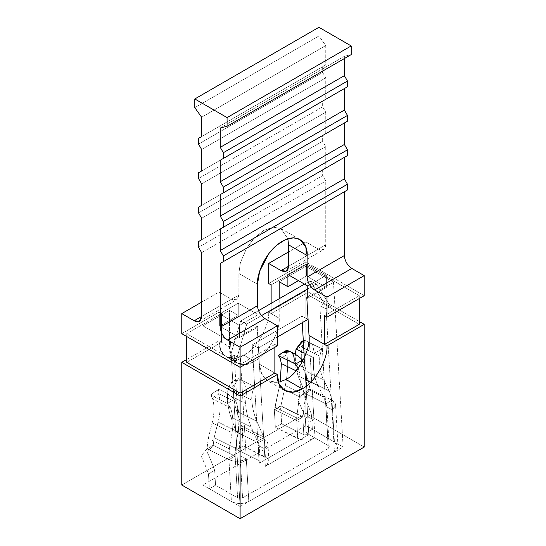 <?xml version="1.0" encoding="UTF-8"?>
<svg xmlns="http://www.w3.org/2000/svg" width="546" height="546" viewBox="0 0 546 546"><rect width="100%" height="100%" fill="white"/><g stroke="black" fill="none" stroke-linecap="round" stroke-linejoin="round"><path stroke-width="0.41" stroke-dasharray="2.73 2.05" d="M229.559 346.922L231.299 356.47L236.827 362.994L245.243 364.516L254.381 361.254L243.83 355.166L234.691 358.429L226.276 356.9L220.748 350.375L219.007 340.827L229.559 346.922L221.485 342.267L221.485 313.595L219.007 312.162L219.007 292.096L231.415 299.263C235.906 301.31 238.39 299.877 238.868 294.963L238.868 273.464L257.487 284.213L238.868 273.464L238.868 294.963L201.631 316.462L231.415 299.263L219.007 292.096L201.631 302.129L219.007 292.096L219.007 312.162L221.485 313.595L186.732 333.661L240.103 364.475L240.103 367.342L240.103 364.475L274.863 344.41L274.863 347.276L274.863 344.41L240.103 364.475L186.732 333.661L221.485 313.595L221.485 342.267L219.007 340.827C217.895 355.651 231.545 363.534 243.83 355.166C256.115 349.351 269.765 325.709 268.652 312.162L305.897 290.663L305.897 413.356L181.77 485.019L305.897 413.356L305.897 290.663L268.652 312.162L279.204 318.257L279.204 298.723L279.204 318.257C280.316 331.797 266.666 355.446 254.381 361.254C242.096 369.628 228.446 361.745 229.559 346.922L229.559 310.374L238.247 315.39L219.629 326.139L238.534 337.053L230.467 341.714L202.866 325.778L229.559 310.374L229.559 346.922M278.467 382.384L267.861 380.91L261.746 374.044L259.364 364.134L274.863 373.082L259.364 364.134L257.152 326.303L258.108 326.856L258.108 314.673L238.247 303.207L238.247 315.39L229.559 310.374L202.866 325.778L202.866 485.019L305.897 425.539L305.897 266.298L333.49 282.234L325.423 286.889L306.511 275.976L298.444 280.63L306.511 275.976L306.511 263.793L287.892 274.542L306.511 263.793L326.371 275.259L326.371 287.442L307.753 298.191L326.371 287.442L325.423 286.889L333.49 282.234L343.134 447.038L240.103 506.517L230.467 341.714L257.152 326.303L259.364 364.134L260.961 372.195L264.967 378.671L271.116 382.255L278.467 382.384M279.204 281.709L305.897 266.298L279.204 281.709M271.137 303.385L271.137 313.595L305.897 293.53L359.268 324.344L305.897 293.53L271.137 313.595L271.137 303.385M277.348 345.843L274.863 344.41L277.348 345.843M288.513 266.298L318.304 249.099L305.897 241.933L288.513 251.965L305.897 241.933L305.897 261.998L364.23 295.679L305.897 261.998L268.652 283.497L305.897 261.998L305.897 241.933L318.304 249.099C322.795 251.146 325.28 249.713 325.75 244.799L288.513 266.298L325.75 244.799L325.75 181.013L325.75 244.799L323.573 249.624L318.304 249.099L288.513 266.298M186.732 359.466L219.007 340.827L186.732 359.466M307.753 297.085L325.423 286.889L307.753 297.085M359.268 295.679L324.515 315.745L359.268 295.679L305.897 264.865L271.137 284.93L305.897 264.865L305.897 293.53L305.897 264.865L359.268 295.679L359.268 298.546L359.268 295.679M359.268 321.478L305.897 290.663L359.268 321.478M186.732 362.332L221.485 342.267L186.732 362.332M181.77 333.661L219.007 312.162L181.77 333.661M186.732 336.527L186.732 333.661L186.732 336.527M201.631 252.675L325.75 181.013L322.652 175.635L322.652 169.902L325.75 168.113L325.75 146.615L322.652 141.237L322.652 135.504L325.75 133.715L325.75 112.217L322.652 106.839L322.652 101.106L325.75 99.317L325.75 77.819L322.652 72.441L322.652 66.708L325.75 64.919L325.75 45.564L318.925 35.981L318.925 27.3L318.925 35.981L194.799 107.644L318.925 35.981L325.75 45.564L325.75 64.919L201.631 136.582L325.75 64.919L322.652 66.708L322.652 72.441L198.526 144.103L322.652 72.441L325.75 77.819L325.75 99.317L201.631 170.98L325.75 99.317L322.652 101.106L322.652 106.839L198.526 178.501L322.652 106.839L325.75 112.217L325.75 133.715L201.631 205.378L325.75 133.715L322.652 135.504L322.652 141.237L198.526 212.899L322.652 141.237L325.75 146.615L325.75 168.113L201.631 239.776L325.75 168.113L322.652 169.902L322.652 175.635L198.526 247.304L322.652 175.635L325.75 181.013L201.631 252.675M287.885 238.732L280.78 228.474L273.218 227.163L263.691 230.467L254.163 238.165L246.601 248.212L240.37 262.769L238.868 273.464L240.37 262.769L246.601 248.212L254.163 238.165L263.691 230.467L273.218 227.163L280.78 228.474L287.885 238.732M351.201 54.614L344.369 56.313L344.369 58.558L344.369 56.313L220.25 127.982L344.369 56.313L351.201 54.614M364.23 447.038L305.897 413.356L364.23 447.038M202.866 485.019L240.103 506.517L343.134 447.038L305.897 425.539L202.866 485.019L202.866 325.778L230.467 341.714L240.103 506.517L202.866 485.019M343.134 447.038L333.49 282.234L305.897 266.298L305.897 425.539L343.134 447.038M198.526 241.571L322.652 169.902L198.526 241.571M201.631 218.277L325.75 146.615L201.631 218.277M198.526 207.166L322.652 135.504L198.526 207.166M201.631 183.879L325.75 112.217L201.631 183.879M198.526 172.768L322.652 101.106L198.526 172.768M201.631 149.481L325.75 77.819L201.631 149.481M198.526 138.37L322.652 66.708L198.526 138.37M201.631 117.233L325.75 45.564L201.631 117.233M243.83 355.166L254.381 361.254C266.666 355.446 280.316 331.797 279.204 318.257L268.652 312.162C269.765 325.709 256.115 349.351 243.83 355.166M201.631 316.462L238.868 294.963L236.684 299.788L231.415 299.263L201.631 316.462M238.247 303.207L258.108 314.673L239.489 325.423L219.629 313.957L238.247 303.207L219.629 313.957L219.629 326.139L238.247 315.39L238.247 303.207M257.152 326.303L238.534 337.053L239.489 337.605L258.108 326.856L257.152 326.303M258.108 326.856L239.489 337.605L239.489 325.423L258.108 314.673L258.108 326.856M238.534 337.053L219.629 326.139L219.629 313.957L239.489 325.423L239.489 337.605L238.534 337.053M307.753 286.008L326.371 275.259L307.753 286.008M325.423 286.889L326.371 287.442L326.371 275.259L306.511 263.793L306.511 275.976L325.423 286.889M235.831 431.79L242.042 428.207L243.079 445.966L236.875 449.549L235.831 431.79L236.875 449.549L243.079 445.966L267.479 458.469L308.804 434.616L307.767 416.857L313.957 419.929L308.067 319.308L301.877 316.23L302.252 322.666L301.877 316.23L252.225 344.895L258.422 347.973L264.305 448.6L258.115 445.522L252.225 344.895L259.152 463.281L267.479 458.469C269.929 461.22 269.219 463.847 265.342 466.352L258.422 347.973L277.348 337.046L258.422 347.973L252.225 344.895L301.877 316.23L308.067 319.308L314.994 437.687L265.342 466.352L314.994 437.687C310.613 439.946 305.774 440.526 300.477 439.421L259.152 463.281C260.497 462.339 260.497 461.452 259.159 460.619L236.875 449.549L259.159 460.619L258.121 442.861L251.215 427.088C248.137 420.079 246.246 412.162 245.55 403.344L246.423 392.465C246.478 386.745 244.792 382.616 241.366 380.077L253.897 386.356L241.366 380.077C234.787 378.665 230.323 381.579 227.982 388.82L227.457 394.362L245.55 403.344L227.457 394.362C227.395 402.798 228.542 410.346 230.897 417.001L251.215 427.088L230.897 417.001L236.138 431.743L258.06 442.629L236.172 431.961L258.121 442.861C259.459 443.693 259.452 444.58 258.115 445.522L264.305 448.6C268.994 445.297 269.001 442.192 264.325 439.277L242.383 428.378L236.746 411.356C234.637 405.391 233.606 398.628 233.661 391.059L234.5 385.053L238.472 378.699L253.897 386.356L253.672 388.281C252.143 392.315 251.515 396.239 251.781 400.054L233.661 391.059L251.781 400.054C252.409 407.964 254.102 415.062 256.859 421.348L236.746 411.356L256.859 421.348L263.711 436.889L241.987 426.098L263.711 436.889L264.325 439.277L258.121 442.861L235.831 431.79L242.383 428.378L264.325 439.277L265.37 457.036L243.079 445.966L242.383 428.378L235.831 431.79M227.532 393.666L219.328 389.591C216.55 390.417 213.725 392.26 210.852 395.12L227.163 403.221C228.187 399.44 228.31 396.26 227.532 393.666L234.719 399.222L236.254 402.402C239.325 411.036 239.96 420.911 238.158 432.016L235.435 448.218L235.155 456.115L213.213 445.222L214.128 437.633L235.435 448.218L214.128 437.633L218.052 422.031L238.158 432.016L218.052 422.031C220.632 411.548 220.884 402.245 218.803 394.123L218.687 393.68L236.254 402.402L218.687 393.68C217.813 390.465 218.031 389.1 219.328 389.591L227.532 393.666C228.31 396.26 228.187 399.44 227.163 403.221L210.852 395.12L212.708 398.955C214.571 405.862 214.401 413.813 212.182 422.816L208.258 438.418L207.002 448.805L228.951 459.698L229.334 448.88L208.258 438.418L229.334 448.88L232.05 432.678L212.182 422.816L232.05 432.678C233.572 423.334 233.033 415.028 230.453 407.766L212.708 398.955L230.453 407.766L227.163 403.221L230.453 407.766C233.033 415.028 233.572 423.334 232.05 432.678L229.334 448.88L228.951 459.698C234.732 461.977 240.52 461.739 246.307 458.988L240.417 358.36L234.227 355.289L240.117 455.917L246.307 458.988L248.799 501.501L334.445 452.054L331.954 409.541L325.764 406.463L319.874 305.842L326.064 308.913L331.954 409.541L326.064 308.913L330.412 306.408L316.264 283.981L307.753 288.895L316.264 283.981L310.073 280.903L324.222 303.33L319.874 305.842L328.221 448.464L242.574 497.911L234.227 355.289L229.886 357.794L240.568 321.034L258.517 310.674L240.568 321.034L229.886 357.794L234.227 355.289L240.417 358.36L246.307 458.988L240.117 455.917L235.155 456.115L228.951 459.698L207.002 448.805L201.085 456.04C202.887 459.411 205.351 465.383 208.476 473.955L209.343 488.759L215.547 485.176L237.606 497.904L242.574 497.911L328.221 448.464C329.559 447.508 329.559 446.546 328.214 445.591L306.163 432.862L312.367 429.279L334.418 442.007C339.121 445.359 339.127 448.71 334.445 452.054L248.799 501.501C243.004 504.204 237.203 504.204 231.395 501.487L209.343 488.759L231.395 501.487L228.951 459.698L231.395 501.487C237.203 504.204 243.004 504.204 248.799 501.501L246.307 458.988C240.52 461.739 234.732 461.977 228.951 459.698L235.155 456.115L237.606 497.904L215.547 485.176L214.68 470.372C211.555 461.8 209.091 455.828 207.289 452.457L213.213 445.222L235.155 456.115L240.117 455.917L242.574 497.911L237.606 497.904L235.155 456.115L235.435 448.218L238.158 432.016C239.96 420.911 239.325 411.036 236.254 402.402L234.719 399.222L227.45 403.419L234.719 399.222L227.532 393.666M274.31 409.575L280.521 405.992L281.559 423.751L275.348 427.334L274.31 409.575L275.348 427.334L281.559 423.751L303.842 434.821L308.804 434.616L300.477 439.421L275.348 427.334L297.638 438.404L296.649 417.874L274.925 407.084L274.652 409.746L296.601 420.645C302.382 422.918 308.162 422.686 313.957 419.929L307.767 416.857L304.313 357.903L307.767 416.857L302.805 417.062L280.883 405.903L302.812 416.789L296.601 420.645L274.31 409.575L280.862 406.163L302.805 417.062L303.842 434.821L281.559 423.751L280.862 406.163L274.31 409.575M286.418 350.395L287.544 359.664C288.008 367.806 287.251 376.447 285.285 385.599L280.862 406.163L274.652 409.746L280.248 381.947L279.32 386.78L299.433 396.765L296.649 417.874L299.433 396.765L279.32 386.78L274.925 407.084L296.649 417.874L297.638 438.404L300.477 439.421C305.774 440.526 310.613 439.946 314.994 437.687L313.957 419.929C308.162 422.686 302.382 422.918 296.601 420.645L302.805 417.062L307.767 416.857L308.804 434.616L303.842 434.821L302.812 416.789L280.883 405.903L285.285 385.599L305.603 395.686L302.812 416.789L305.603 395.686L285.285 385.599C287.251 376.447 288.008 367.806 287.544 359.664L305.644 368.652C306.859 377.17 306.845 386.179 305.603 395.686C306.845 386.179 306.859 377.17 305.644 368.652L287.544 359.664L286.766 354.88C284.882 350.082 286.104 349.037 290.431 351.747M302.975 360.626L305.644 368.652L302.975 360.626M299.433 396.765C300.553 388.24 300.566 380.159 299.474 372.522L296.075 370.836L299.474 372.522L298.239 368.147L299.474 372.522C300.566 380.159 300.553 388.24 299.433 396.765M301.856 341.482L304.395 340.486C303.74 340.076 304.054 340.103 305.33 340.574L302.416 345.843L302.102 347.345C300.621 356.183 301.174 363.718 303.753 369.949L308.313 380.651L310.032 389.318L303.822 392.902L310.032 389.318L304.108 396.553C305.91 399.931 308.374 405.903 311.5 414.475L305.296 418.059C302.163 409.486 299.699 403.514 297.904 400.136L303.822 392.902L297.904 400.136C299.699 403.514 302.163 409.486 305.296 418.059L306.163 432.862L328.214 445.591L325.771 403.801L331.975 400.218L335.551 404.518L331.954 409.541L334.445 452.054L338.029 446.805L334.418 442.007L331.975 400.218L334.418 442.007L312.367 429.279L311.5 414.475C308.374 405.903 305.91 399.931 304.108 396.553L310.032 389.318L331.975 400.218L325.771 403.801L303.822 392.902L302.573 386.575L323.88 397.154L302.573 386.575L298.007 375.866L318.113 385.851L298.007 375.866L295.454 366.025L295.331 354.381L295.454 366.025L298.007 375.866L302.573 386.575L303.822 392.902L325.771 403.801C327.102 404.634 327.102 405.521 325.764 406.463L331.954 409.541C336.643 406.244 336.65 403.132 331.975 400.218L329.388 391.113L331.975 400.218L310.032 389.318L308.313 380.651L329.388 391.113L323.621 379.811L329.388 391.113L308.313 380.651L303.753 369.949L323.621 379.811C320.345 373.239 319.082 365.349 319.847 356.156C319.082 365.349 320.345 373.239 323.621 379.811L303.753 369.949C301.174 363.718 300.621 356.183 302.102 347.345L319.847 356.156L321.635 348.676L305.33 340.574C304.054 340.103 303.74 340.076 304.395 340.486L321.635 348.676L319.847 356.156L302.102 347.345L302.416 345.843L305.33 340.574L321.635 348.676L304.088 340.199L303.303 340.643M304.026 352.962L313.622 357.732L314.312 353.269L312.599 344.553L314.312 353.269L313.622 357.732L304.026 352.962M318.113 385.851C314.216 378.037 312.721 368.666 313.622 357.732C312.721 368.666 314.216 378.037 318.113 385.851L323.88 397.154L318.113 385.851M325.771 403.801L323.88 397.154L325.771 403.801L328.214 445.591L329.183 446.635L328.221 448.464L325.764 406.463L326.795 405.03L325.771 403.801M304.497 284.125L310.073 280.903L304.497 284.125M261.459 315.622L246.758 324.112L236.077 360.872L240.417 358.36L236.077 360.872L229.886 357.794L236.077 360.872L246.758 324.112L240.568 321.034L246.758 324.112L261.459 315.622M316.264 283.981L330.412 306.408L324.222 303.33L310.073 280.903L316.264 283.981M330.412 306.408L326.064 308.913L319.874 305.842L324.222 303.33L330.412 306.408M214.68 470.372L208.476 473.955C205.351 465.383 202.887 459.411 201.085 456.04L207.002 448.805L213.213 445.222L207.289 452.457C209.091 455.828 211.555 461.8 214.68 470.372L215.547 485.176L209.343 488.759L208.476 473.955L214.68 470.372M306.163 432.862L305.296 418.059L311.5 414.475L312.367 429.279L306.163 432.862M267.479 458.469L265.37 457.036L264.325 439.277L267.909 443.577L264.305 448.6L265.342 466.352L268.939 461.233L267.479 458.469M259.159 460.619L260.183 461.848L259.152 463.281L258.115 445.522L259.145 444.089L258.121 442.861L259.159 460.619M241.366 380.077L238.472 378.699L234.5 385.053L227.982 388.82L233.695 380.835L241.366 380.077C244.792 382.616 246.478 386.745 246.423 392.465L245.55 403.344C246.246 412.162 248.137 420.079 251.215 427.088L258.121 442.861L264.325 439.277L263.711 436.889L256.859 421.348C254.102 415.062 252.409 407.964 251.781 400.054C251.515 396.239 252.143 392.315 253.672 388.281L246.423 392.465L253.672 388.281L253.897 386.356L241.366 380.077M233.695 380.835L237.92 378.398L238.472 378.699M227.982 388.82L234.5 385.053L233.661 391.059C233.606 398.628 234.637 405.391 236.746 411.356L242.383 428.378L236.172 431.961L230.897 417.001C228.542 410.346 227.395 402.798 227.457 394.362L227.982 388.82M210.852 395.12L215.731 391.209L219.328 389.591L218.516 389.591L218.803 394.123L212.339 397.85L210.852 395.12M208.258 438.418L212.182 422.816C214.401 413.813 214.571 405.862 212.708 398.955L212.339 397.85L218.803 394.123C220.884 402.245 220.632 411.548 218.052 422.031L214.128 437.633L213.213 445.222L207.002 448.805L208.258 438.418M286.766 354.88L280.248 358.64L286.766 354.88M321.58 349.071L314.312 353.269L321.58 349.071M302.416 345.843L295.952 349.577L302.416 345.843M236.827 362.994L226.276 356.9M284.616 390.581L267.861 380.91M299.863 239.476L281.245 228.726M286.336 271.123L323.573 249.624M199.447 321.287L236.684 299.788M338.029 446.805L335.551 404.518M329.245 446.949L326.795 405.03M267.909 443.577L268.946 461.336M260.183 461.848L259.145 444.089M216.025 391.038L218.523 389.598"/><path stroke-width="0.82" d="M277.348 374.515L279.088 384.056L284.616 390.581L293.031 392.11L302.17 388.848L285.927 379.463L278.467 382.384L285.927 379.463C298.287 373.703 310.981 349.501 309.016 335.462L324.515 344.417L324.515 315.745L326.993 317.178L326.993 297.113L314.585 289.946C310.094 286.807 307.61 282.507 307.132 277.047L307.132 255.548L288.513 244.799L288.513 266.298C288.042 271.212 285.558 272.645 281.067 270.598L268.652 263.431L268.652 283.497L271.137 284.93L271.137 303.385L271.137 284.93L268.652 283.497L268.652 263.431L281.067 270.598L288.513 266.298L288.513 244.799L287.885 238.732L288.513 244.799L307.132 255.548L307.132 277.047L344.369 255.548L344.369 191.762L220.25 263.425L220.25 327.211L257.487 305.712C257.958 311.172 260.442 315.472 264.933 318.611L277.348 325.778L277.348 345.843L240.103 367.342L240.103 393.147L274.863 373.082L277.348 374.515L240.103 396.014L240.103 518.7L364.23 447.038L364.23 324.344L326.993 345.85C328.105 359.391 314.455 383.033 302.17 388.848C289.885 397.215 276.235 389.332 277.348 374.515L274.863 373.082L274.863 347.276L274.863 373.082L240.103 393.147L186.732 362.332L186.732 336.527L186.732 362.332L240.103 393.147L240.103 367.342L181.77 333.661L181.77 313.595L194.178 320.761L201.631 316.462L201.631 252.675L201.631 316.462C201.153 321.376 198.669 322.809 194.178 320.761L181.77 313.595L201.631 302.129L181.77 313.595L181.77 333.661L240.103 367.342L277.348 345.843L277.348 325.778L264.933 318.611L227.696 340.11L240.103 347.276L277.348 325.778L240.103 347.276L240.103 367.342L240.103 347.276L227.696 340.11C223.205 336.971 220.72 332.671 220.25 327.211L220.25 263.425L223.348 261.636L223.348 255.903L220.25 250.525L220.25 229.027L223.348 227.232L223.348 221.499L220.25 216.127L220.25 194.629L223.348 192.834L223.348 187.101L220.25 181.729L220.25 160.231L223.348 158.436L223.348 152.703L220.25 147.331L220.25 127.982L227.075 126.276L227.075 117.595L194.799 98.963L194.799 107.644L201.631 117.233L201.631 136.582L198.526 138.37L198.526 144.103L201.631 149.481L201.631 170.98L198.526 172.768L198.526 178.501L201.631 183.879L201.631 205.378L198.526 207.166L198.526 212.899L201.631 218.277L201.631 239.776L198.526 241.571L198.526 247.304L201.631 252.675L198.526 247.304L198.526 241.571L201.631 239.776L201.631 218.277L198.526 212.899L198.526 207.166L201.631 205.378L201.631 183.879L198.526 178.501L198.526 172.768L201.631 170.98L201.631 149.481L198.526 144.103L198.526 138.37L201.631 136.582L201.631 117.233L194.799 107.644L194.799 98.963L318.925 27.3L351.201 45.932L351.201 54.614L351.201 45.932L227.075 117.595L227.075 126.276L351.201 54.614L227.075 126.276L220.25 127.982L220.25 147.331L344.369 75.669L347.474 81.04L347.474 86.773L344.369 88.568L344.369 110.067L347.474 115.438L347.474 121.171L344.369 122.966L344.369 144.465L347.474 149.836L347.474 155.569L344.369 157.364L344.369 178.863L347.474 184.234L347.474 189.967L344.369 191.762L344.369 255.548C344.847 261.008 347.331 265.308 351.822 268.448L314.585 289.946L326.993 297.113L364.23 275.614L351.822 268.448L364.23 275.614L326.993 297.113L326.993 317.178L324.515 315.745L324.515 344.417L359.268 324.344L359.268 298.546L359.268 324.344L324.515 344.417L326.993 345.85L364.23 324.344L359.268 321.478L364.23 324.344L364.23 447.038L240.103 518.7L240.103 396.014L277.348 374.515M298.444 280.63L287.892 286.725L279.204 281.709L287.892 286.725L287.892 274.542L307.753 286.008L307.753 298.191L306.797 297.638L309.016 335.462L306.797 297.638L307.753 297.085L306.797 297.638L307.753 298.191L307.753 286.008L287.892 274.542L287.892 286.725L298.444 280.63M279.204 298.723L279.204 281.709L279.204 298.723M257.487 284.213L257.487 305.712L257.487 284.213C256.483 276.406 263.936 252.218 282.309 241.216C300.682 230.999 308.135 246.587 307.132 255.548L305.712 246.812L299.863 239.476L293.468 237.831L285.312 239.694L276.624 245.263L268.919 253.48L259.671 271.185L257.487 284.213M288.513 251.965L268.652 263.431L288.513 251.965M181.77 485.019L181.77 362.332L186.732 359.466L181.77 362.332L240.103 396.014L181.77 362.332L181.77 485.019L240.103 518.7L181.77 485.019M364.23 295.679L326.993 317.178L364.23 295.679L364.23 275.614L364.23 295.679M344.369 58.558L344.369 75.669L344.369 58.558M194.799 98.963L227.075 117.595L351.201 45.932L318.925 27.3L194.799 98.963M223.348 255.903L223.348 261.636L347.474 189.967L347.474 184.234L223.348 255.903L347.474 184.234L344.369 178.863L344.369 157.364L220.25 229.027L220.25 250.525L344.369 178.863L220.25 250.525L223.348 255.903M223.348 221.499L223.348 227.232L347.474 155.569L347.474 149.836L223.348 221.499L347.474 149.836L344.369 144.465L344.369 122.966L220.25 194.629L220.25 216.127L344.369 144.465L220.25 216.127L223.348 221.499M223.348 187.101L223.348 192.834L347.474 121.171L347.474 115.438L223.348 187.101L347.474 115.438L344.369 110.067L344.369 88.568L220.25 160.231L220.25 181.729L344.369 110.067L220.25 181.729L223.348 187.101M223.348 152.703L223.348 158.436L347.474 86.773L347.474 81.04L223.348 152.703L347.474 81.04L344.369 75.669L220.25 147.331L223.348 152.703M223.348 261.636L347.474 189.967L223.348 261.636M223.348 227.232L347.474 155.569L223.348 227.232M223.348 192.834L347.474 121.171L223.348 192.834M223.348 158.436L347.474 86.773L223.348 158.436M285.927 379.463L302.17 388.848C314.455 383.033 328.105 359.391 326.993 345.85L309.016 335.462C310.981 349.501 298.287 373.703 285.927 379.463M281.067 270.598L286.336 271.123L288.513 266.298L281.067 270.598M220.25 327.211C220.72 332.671 223.205 336.971 227.696 340.11L264.933 318.611C260.442 315.472 257.958 311.172 257.487 305.712L220.25 327.211M307.132 277.047C307.61 282.507 310.094 286.807 314.585 289.946L351.822 268.448C347.331 265.308 344.847 261.008 344.369 255.548L307.132 277.047M194.178 320.761L199.447 321.287L201.631 316.462L194.178 320.761M290.431 351.747C293.611 353.576 294.772 357.412 293.912 363.254L295.359 364.209L298.239 368.147L295.359 364.209L293.912 363.254C294.772 357.412 293.611 353.576 290.431 351.747C287.032 350.307 283.053 351.59 278.487 355.596L293.912 363.254L278.487 355.596L280.248 358.64L281.354 363.527L280.248 381.947L281.354 363.527L296.075 370.836L281.354 363.527L280.248 358.64L278.487 355.596L282.193 352.832L290.424 351.747C294.86 353.692 298.921 356.449 302.607 360.026L302.975 360.626L302.607 360.026C298.921 356.449 294.86 353.692 290.431 351.747L286.418 350.395L282.193 352.832M303.317 340.82L296.062 349.01L304.026 352.962L296.062 349.01L295.331 354.381L296.062 349.01L301.59 341.632M302.252 322.666L304.313 357.903L302.252 322.666M258.517 310.674L304.497 284.125L258.517 310.674M307.753 288.895L261.459 315.622L307.753 288.895M277.348 337.046L308.067 319.308L277.348 337.046M295.359 364.209L302.607 360.026L295.359 364.209M301.856 341.482L303.303 340.643"/></g></svg>
